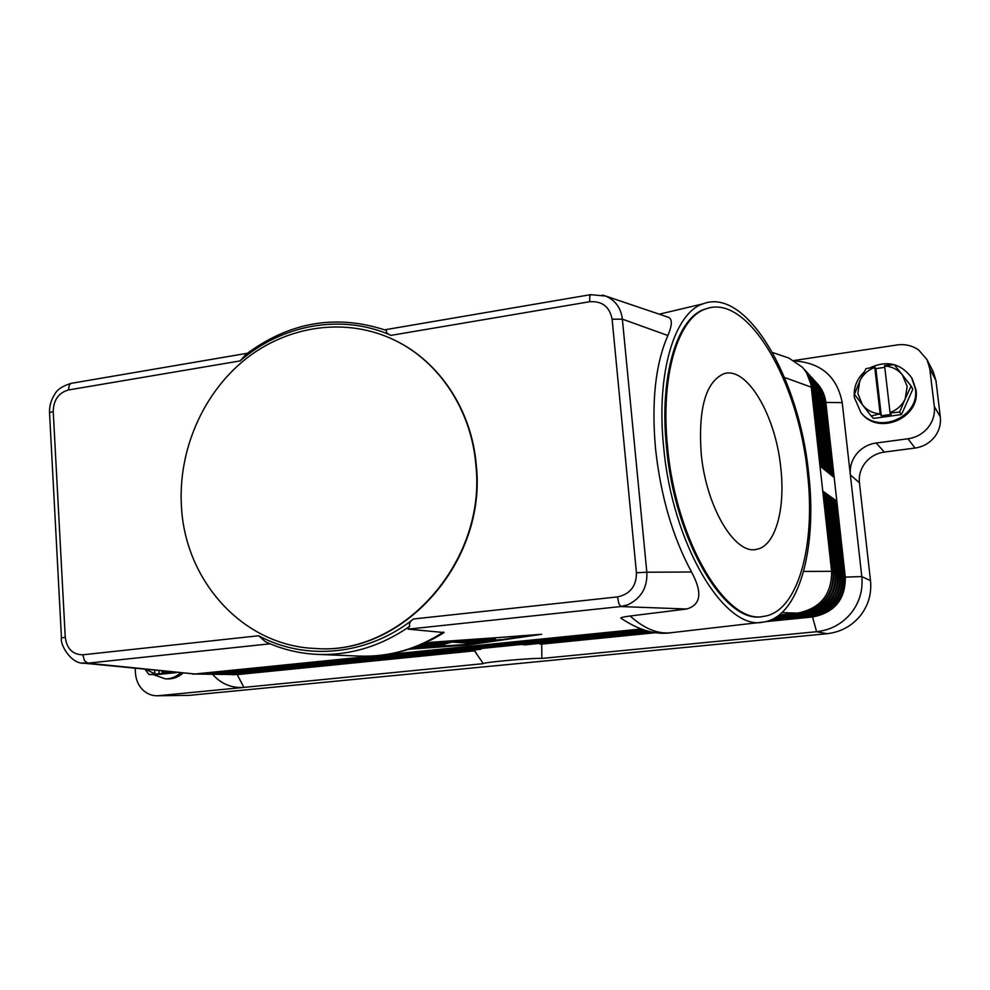 <?xml version="1.0" encoding="UTF-8"?>
<svg xmlns="http://www.w3.org/2000/svg" width="990" height="990" viewBox="0 0 990 990"><rect width="100%" height="100%" fill="white"/><g stroke="black" fill="none" stroke-linecap="round" stroke-linejoin="round"><path stroke-width="1.49" d="M480.571 649.329L481.771 648.425M477.316 654.947L474.334 649.96M212.627 674.45C221.215 683.954 231.66 688.26 243.936 687.394L483.33 663.646C482.118 662.397 533.635 657.781 541.864 658.424L816.601 631.707L826.935 633.711L189.152 695.364L156.965 695.772C151.594 695.76 146.867 693.792 142.795 689.906C138.377 685.414 135.927 679.784 135.444 673.002L135.172 668.436M539.204 643.451L541.691 644.106L541.864 658.424M522.064 644.379L524.638 644.911M474.482 650.838L237.204 674.611L243.936 687.394L158.623 695.685M156.965 695.772L189.152 695.364M834.483 500.792L836.488 500.878L844.977 577.133L844.26 577.108C844.421 598.888 833.741 611.944 812.233 616.275L769.292 620.582M823.494 401.891L825.499 402.101C824.62 394.849 821.762 388.525 816.923 383.155L817.282 383.538C822.121 388.909 824.967 395.22 825.846 402.46L833.865 477.229L819.992 466.117L822.74 491.015L834.31 499.381M832.256 499.22L834.298 499.307L836.488 500.878M794.029 360.509L897.002 344.966C905.046 343.877 912.297 345.572 918.745 350.052L927.048 359.679L929.783 368.676L934.3 406.407C935.092 414.216 932.988 421.307 927.964 427.668C922.742 433.88 916.084 437.58 907.991 438.78L876.199 443C868.218 444.188 861.684 447.839 856.585 453.952C851.697 460.214 849.618 467.206 850.361 474.928L842.218 402.608L825.846 402.46L845.299 577.281C845.472 599.321 834.657 612.538 812.877 616.931L765.468 621.683M655.937 632.659L541.691 644.106M474.433 650.17L233.355 674.722L474.606 650.702M829.991 497.611L832.07 497.772M827.677 495.978L829.806 496.151M825.338 494.319L827.491 494.493M822.95 492.624L825.14 492.81M803.62 571.44L831.612 571.304L822.752 491.089M247.376 353.257L71.119 383.353L69.424 384.764L68.409 389.986C58.62 392.82 53.559 399.972 53.225 411.432L65.253 637.189C66.8 648.759 72.654 654.638 82.838 654.798L84.484 660.677L87.801 663.164L195.772 674.079L83.927 663.213M782.001 612.575L797.457 613.157L779.192 615M621.188 618.366L620.953 618.193C619.988 617.698 623.044 616.968 630.123 616.003L686.664 609.011C700.994 604.853 702.615 592.527 691.54 571.997C672.643 536.988 660.627 495.767 655.491 448.321C651.395 401.222 655.529 363.627 667.891 335.523C672.297 324.992 672.445 318.904 668.337 317.258L667.223 316.887M691.54 571.997L646.829 572.22C647.571 587.478 641.173 598.356 627.672 604.853L620.755 606.548L618.824 603.566L617.5 596.908L413.523 618.985C410.504 620.866 409.179 623.193 409.538 625.928L408.103 629.145L620.755 606.548L686.664 609.011M408.103 629.145L444.077 632.548C417.817 649.217 389.639 657.063 359.531 656.098C389.132 657.113 417.099 649.093 443.446 632.053M424.846 643.092L541.654 634.281L468.48 644.923L408.944 649.254M409.823 626.274C381.15 646.124 350.51 655.504 317.914 654.415C299.438 653.61 281.915 649.366 265.357 641.693L258.637 635.753L82.838 654.798M409.724 649.007L467.07 644.837L534.414 634.8M534.439 635.011L431.058 642.275M431.083 642.485L423.695 643.599M822.777 491.052L831.612 571.304C831.761 594.557 820.376 608.516 797.457 613.157L779.192 615.013M786.048 357.093L788.857 358.046L802.296 367.166C807.37 372.809 810.365 379.442 811.28 387.065L819.992 466.117M590.857 294.612L589.805 296.047L589.669 301.727L391.087 335.35C341.612 313.385 281.989 324.473 240.075 360.917L245.817 354.457C289.476 321.812 336.377 313.805 386.521 330.462L386.298 330.734C386.31 332.751 387.907 334.298 391.087 335.363M663.634 446.812C655.962 373.329 674.475 312.951 703.061 303.819C746.72 286.617 799.623 379.318 808.669 473.666C817.406 548.262 798.98 617.488 763.34 622.067C725.051 631.484 672.198 544.723 663.634 446.812M413.523 618.985C367.649 655.553 305.638 661.221 258.637 635.766M395.27 340.511L395.493 340.622C439.758 362.068 471.945 410.565 476.289 465.362C487.068 562.147 402.361 655.924 315.773 648.487L315.525 648.475M181.43 506.175C178.076 450.425 202.913 393.154 245.656 359.024C288.449 325.091 347.032 316.862 395.06 340.399C439.337 361.857 471.537 410.392 475.893 465.226C486.672 562.06 401.915 655.912 315.278 648.462C243.255 645.938 184.944 581.031 181.43 506.175M81.848 662.954L87.801 663.164L270.109 643.797M617.5 596.908C630.16 594.124 636.471 586.08 636.434 572.789L646.829 572.22L622.364 319.151L667.891 335.523M636.434 572.789L612.117 319.226L622.364 319.151C621.027 308.088 615.483 300.391 605.719 296.072L602.465 295.045M762.548 616.485C725.546 625.222 674.796 541.518 666.53 447.344C659.105 376.373 676.987 317.951 704.682 309.214L708.617 308.076M667.594 447.146C660.157 376.15 678.014 317.716 705.697 308.979C747.698 292.52 798.732 381.917 807.481 473.109C815.909 545.144 798.126 611.82 763.896 616.325C726.908 625.532 675.898 541.666 667.594 447.146M780.825 468.159C785.528 509.268 775.318 546.183 756.719 549.302C735.137 555.378 706.006 507.029 701.18 453.383C698.198 408.734 705.635 382.239 723.517 373.886C746.72 365.459 775.863 415.602 780.825 468.159M482.588 641.805L464.978 640.493L489.704 638.649L474.532 639.998L495.371 639.095L482.291 640.567L487.439 640.951L500.94 639.528L488.85 641.359L482.588 641.805L482.514 640.827L484.877 640.753M413.325 647.769L417.322 648.042L410.714 648.673M418.349 645.864L432.952 646.718L467.837 644.354L429.747 647.349L415.874 646.829M422.297 644.218L442.468 643.228L455.078 641.074L478.702 642.77L471.624 643.413L452.059 642.089L446.973 643.525L430.984 644.243L445.042 645.121L438.186 645.827L420.998 644.775M469.866 639.899L482.514 640.827M418.077 645.975L428.46 646.458M446.973 643.525L446.886 642.522L451.415 641.235M452.059 642.089L451.985 641.198M452.801 641.136L473.727 642.374M424.896 644.02L439.956 644.799M444.56 642.634L446.886 642.522M784.538 377.462L811.293 387.189M907.991 438.78L914.983 448.062L884.33 452.071C876.645 453.197 870.334 456.699 865.433 462.578C860.706 468.604 858.714 475.336 859.431 482.786L850.361 474.928L861.795 576.564C863.107 590.325 859.444 602.638 850.806 613.515C841.809 624.084 830.412 630.147 816.601 631.707L812.505 616.832L766.409 621.46M826.935 633.711C840.263 632.226 851.252 626.398 859.926 616.226C868.255 605.769 871.782 593.901 870.507 580.66L861.795 576.564L844.977 577.133C845.138 599.21 834.323 612.451 812.505 616.832L812.146 615.99M842.218 402.608C837.119 376.806 821.316 362.934 794.784 360.966M914.983 448.062C922.779 446.923 929.189 443.371 934.226 437.407C939.052 431.281 941.082 424.463 940.314 416.939L934.3 406.407M929.783 368.676L935.958 380.606L933.323 371.931L927.048 359.679M935.958 380.606L940.314 416.939M859.431 482.786L870.507 580.66M861.164 412.83L861.263 412.954C878.377 435.414 920.403 417.458 915.676 389.268L911.889 378.168M863.998 372.153C856.709 379.257 853.491 387.684 854.333 397.436L860.879 412.496C878.019 434.994 920.118 417.013 915.366 388.773L911.666 377.784C900.813 363.281 886.83 359.989 869.703 367.933M861.362 413.078L861.473 413.201C878.576 435.637 920.564 417.706 915.837 389.54L912.05 378.44M912.211 378.712L915.985 389.788C920.712 417.941 878.761 435.848 861.671 413.424L861.572 413.313M911.134 386.385L912.842 389.181L911.097 386.001L905.231 398.772L907.174 386.385L902.435 374.975L911.097 386.001M912.842 389.181L901.568 414.352L899.427 412.05L901.568 414.352M901.234 414.587L873.44 418.411L871.002 415.775L873.44 418.411M854.432 394.28L859.753 381.162L857.823 393.426L862.451 404.786L854.432 394.28M871.002 415.775L862.451 404.786C866.906 410.281 872.796 413.313 880.135 413.882L871.373 415.911M899.427 412.05L890.109 413.04L891.149 414.426L881.31 415.775L880.221 414.402M890.109 413.04L890.022 412.508C897.039 409.971 902.113 405.38 905.231 398.772L899.762 411.803M874.764 367.03L874.776 367.451C867.834 370.05 862.822 374.616 859.753 381.162L865.965 368.664L874.764 367.03L875.865 368.639L884.775 367.327M884.602 365.582L894.255 364.691L902.435 374.975C897.905 369.48 891.965 366.486 884.627 366.003L884.602 365.582M884.627 366.003L890.022 412.508M875.865 368.639L881.31 415.775M880.135 413.882L874.776 367.451M860.966 412.607C878.019 435.241 920.279 417.31 915.527 389.021L911.74 377.908M166.518 678.905L166.852 678.905C172.26 678.88 177.123 676.962 181.467 673.151M153.153 674.598L165.516 678.905C170.973 678.868 175.886 676.913 180.254 673.027M167.223 678.905L167.595 678.917C172.965 678.893 177.816 676.987 182.135 673.212M182.742 673.274C178.435 677.012 173.609 678.893 168.275 678.917L167.941 678.917M176.319 672.631L156.618 674.635L149.02 674.549L145.109 669.45M170.255 672.012L162.348 673.089L166.469 673.151L149.02 674.549M169.958 672.408L174.846 672.47M146.161 669.549L154.972 673.843M162.348 673.089L164.934 671.468M154.824 673.423L154.65 670.416M158.932 670.849L159.105 673.893M162.113 671.183L162.199 672.668M172.532 672.235L170.206 672.21M165.85 678.893C171.406 678.954 176.406 677.024 180.861 673.089M811.553 389.441L813.755 389.8M821.589 467.391L812.988 389.515L806.602 372.982M809.733 615.384L771.965 619.493M650.356 631.707L522.349 644.577M833.568 499.22L842.119 576.18C842.28 598.133 831.513 611.313 809.82 615.681L770.146 620.272M481.697 648.66L229.841 674.512M235.447 673.943L232.353 674.252M228.95 673.856L225.794 674.165M653.128 632.239L539.303 643.661M655.392 632.585L540.107 644.144M842.96 577.145L844.26 577.108L835.77 500.792M840.795 576.217L842.849 576.254C843.035 598.48 832.12 611.82 810.129 616.25M647.881 631.137L223.257 674.425M831.328 497.611L839.941 575.227L840.683 575.301C840.857 597.725 829.855 611.177 807.692 615.656L772.608 619.183M807.283 614.778L807.692 615.656M222.354 673.757L219.124 674.079M838.58 575.264L839.941 575.227C840.102 597.378 829.249 610.669 807.382 615.075L774.044 618.441M645.629 630.531L216.575 674.338M829.051 495.99L837.726 574.262L838.468 574.349C838.654 596.958 827.553 610.521 805.204 615.05L805.216 615.038M215.647 673.658L212.367 673.992M804.796 614.146L775.801 617.401M836.34 574.299L837.726 574.262C837.887 596.611 826.935 610.013 804.882 614.468L774.588 618.131M643.537 629.888L209.744 674.252L203.309 674.116M826.737 494.319L835.473 573.284L836.228 573.371M802.259 613.515L802.68 614.431L776.296 617.092M208.84 673.559L205.499 673.893M834.05 573.321L835.473 573.284C835.622 595.819 824.583 609.345 802.358 613.837L777.36 616.362M641.57 629.219L202.901 674.153M824.373 492.636L833.172 572.282L833.939 572.369C834.112 595.374 822.826 609.197 800.106 613.8L777.806 616.052M201.935 673.46L198.52 673.806M799.685 612.872L778.771 615.335M831.724 572.319L833.172 572.282C833.332 595.027 822.195 608.664 799.784 613.206L800.081 613.8M192.803 674.202L640.976 629.009L195.896 674.066M797.495 613.157C820.401 608.504 831.786 594.569 831.637 571.329L831.612 571.354M821.18 399.477L823.235 399.799C822.381 392.436 819.485 386.05 814.597 380.606L813.372 379.331M830.857 474.829L822.492 399.539L816.465 383.761M833.085 476.611L824.769 401.94L818.829 386.348M815.723 381.905L816.923 383.155L815.735 381.905M818.841 397.039L820.933 397.361M828.605 473.01L820.178 397.101L814.065 381.138M816.453 394.552L818.582 394.886M826.304 471.178L817.827 394.614L811.614 378.465M814.027 392.015L816.193 392.362M823.965 469.297L815.426 392.089L809.127 375.742M68.409 389.986L240.075 360.917M612.117 319.226C609.667 306.752 602.192 300.911 589.669 301.727M65.253 637.189L61.479 638.005M53.225 411.432L49.537 412.781C49.314 406.172 50.997 400.121 54.586 394.589C56.814 389.812 62.308 386.075 71.045 383.365M83.853 663.201C71.243 664.191 59.685 644.441 61.467 637.894L49.55 413.102M761.706 622.252L671.715 632.635C658.362 634.466 644.502 628.922 630.123 616.003M426.913 647.46L426.839 646.495M429.747 647.349L429.685 646.532M471.624 643.413L471.537 642.436M438.186 645.827L438.112 644.849M884.33 452.071L876.199 443M803.534 368.589L804.833 369.951C809.894 375.569 812.877 382.165 813.78 389.726L822.43 468.072M483.33 663.646L474.693 651.173M480.67 649.329L229.791 674.512L223.567 674.388M233.355 674.722L230.113 674.487M649.613 631.546L223.208 674.425L216.921 674.301M652.299 632.103L524.477 644.923M834.323 499.344L842.861 576.23M647.2 630.964L216.525 674.338L210.165 674.215M832.095 497.747L840.696 575.277M827.516 494.456L836.241 573.334C836.402 596.166 825.215 609.865 802.68 614.431M829.818 496.114L838.493 574.311M642.931 629.689L202.851 674.165L196.342 674.017M644.985 630.333L209.744 674.252M825.165 492.772L833.964 572.344M831.674 475.472L823.247 399.75M829.422 473.666L820.945 397.312C820.067 389.936 817.158 383.501 812.221 378.007L810.971 376.72M827.133 471.834L818.594 394.837C817.715 387.387 814.782 380.903 809.795 375.371L808.533 374.059M824.806 469.965L816.205 392.312C815.315 384.788 812.357 378.254 807.345 372.673L806.058 371.349M811.305 387.115C810.389 379.479 807.395 372.834 802.296 367.166M820.017 466.129L811.305 387.127M668.337 317.258L605.719 296.072L590.597 294.661L384.726 329.806M703.061 303.819L659.266 314.189M705.697 308.979L704.682 309.214M756.719 549.302L755.11 549.524M620.953 618.193C639.033 630.358 655.949 635.172 671.715 632.635M317.914 654.415L359.531 656.098M788.857 358.046L772.547 352.514M166.852 678.905L165.516 678.905M168.275 678.917L167.595 678.917"/></g></svg>
